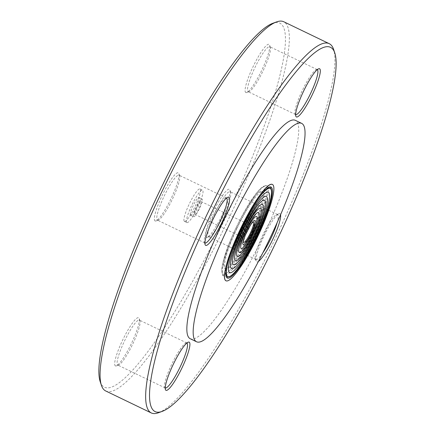 <?xml version="1.0" encoding="UTF-8"?>
<svg xmlns="http://www.w3.org/2000/svg" width="435" height="435" viewBox="0 0 435 435"><rect width="100%" height="100%" fill="white"/><g stroke="black" fill="none" stroke-linecap="round" stroke-linejoin="round"><path stroke-width="0.33" stroke-dasharray="2.17 1.63" d="M237.162 227.962A42.771 7.504 -64.3 0 1 262.947 191.764A42.771 7.504 -64.3 0 1 251.131 233.551A42.771 7.504 -64.3 0 1 225.792 268.819A42.771 7.504 -64.3 0 1 237.162 227.962M236.21 227.505A42.771 7.504 -64.3 0 1 261.995 191.308A42.771 7.504 -64.3 0 1 250.179 233.095A42.771 7.504 -64.3 0 1 224.841 268.362A42.771 7.504 -64.3 0 1 236.21 227.505M242.219 229.446A7.129 1.251 115.7 0 0 240.321 236.259A7.129 1.251 115.7 0 0 240.348 236.27A7.129 1.251 115.7 0 0 244.584 230.3A7.129 1.251 115.7 0 0 246.514 223.416A7.129 1.251 115.7 0 0 242.219 229.446M165.235 387.966A24.953 4.377 -64.3 0 1 165.169 387.938A24.953 4.377 -64.3 0 1 164.642 387.237A24.953 4.377 -64.3 0 1 172.064 363.562A24.953 4.377 -64.3 0 1 185.968 343.008A24.953 4.377 -64.3 0 1 186.745 342.949A24.953 4.377 -64.3 0 1 186.843 342.987A24.953 4.377 -64.3 0 1 186.903 343.019M280.575 214.792A26.731 4.693 115.7 0 0 279.819 213.661A26.731 4.693 115.7 0 0 278.982 213.726A26.731 4.693 115.7 0 0 264.089 235.748A26.731 4.693 115.7 0 0 256.133 261.12A26.731 4.693 115.7 0 0 258.423 261.424M190.149 338.696A121.191 21.266 115.7 0 0 190.628 338.887A121.191 21.266 115.7 0 0 262.577 237.45A121.191 21.266 115.7 0 0 295.425 120.37M117.858 365.117A24.953 4.377 115.7 0 0 118.635 365.057A24.953 4.377 115.7 0 0 132.539 344.504A24.953 4.377 115.7 0 0 139.961 320.823A24.953 4.377 115.7 0 0 139.428 320.127A24.953 4.377 115.7 0 0 124.649 340.697A24.953 4.377 115.7 0 0 117.76 365.074A24.953 4.377 115.7 0 0 117.858 365.117M262.778 252.942A24.953 4.377 -64.3 0 1 255.992 259.537A24.953 4.377 -64.3 0 1 255.894 259.499A24.953 4.377 -64.3 0 1 255.367 258.798A24.953 4.377 -64.3 0 1 262.789 235.123A24.953 4.377 -64.3 0 1 276.693 214.569A24.953 4.377 -64.3 0 1 277.47 214.509A24.953 4.377 -64.3 0 1 277.568 214.547A24.953 4.377 -64.3 0 1 277.111 222.731M208.577 236.678A24.953 4.377 115.7 0 0 209.36 236.618A24.953 4.377 115.7 0 0 223.264 216.064A24.953 4.377 115.7 0 0 230.686 192.384A24.953 4.377 115.7 0 0 230.153 191.688A24.953 4.377 115.7 0 0 215.374 212.258A24.953 4.377 115.7 0 0 208.479 236.635A24.953 4.377 115.7 0 0 208.577 236.678M204.907 243.018A24.953 4.377 -64.3 0 1 204.847 242.991A24.953 4.377 -64.3 0 1 204.314 242.29A24.953 4.377 -64.3 0 1 211.736 218.615A24.953 4.377 -64.3 0 1 225.64 198.061A24.953 4.377 -64.3 0 1 226.423 198.001A24.953 4.377 -64.3 0 1 226.521 198.039A24.953 4.377 -64.3 0 1 226.581 198.072M157.53 220.17A24.953 4.377 115.7 0 0 158.307 220.11A24.953 4.377 115.7 0 0 172.211 199.556A24.953 4.377 115.7 0 0 179.633 175.876A24.953 4.377 115.7 0 0 179.106 175.18A24.953 4.377 115.7 0 0 164.327 195.75A24.953 4.377 115.7 0 0 157.432 220.126A24.953 4.377 115.7 0 0 157.53 220.17M295.631 114.579A24.953 4.377 -64.3 0 1 295.572 114.552A24.953 4.377 -64.3 0 1 295.039 113.85A24.953 4.377 -64.3 0 1 302.461 90.175A24.953 4.377 -64.3 0 1 316.365 69.622A24.953 4.377 -64.3 0 1 317.142 69.562A24.953 4.377 -64.3 0 1 317.24 69.6A24.953 4.377 -64.3 0 1 317.305 69.633M248.254 91.731A24.953 4.377 115.7 0 0 249.032 91.671A24.953 4.377 115.7 0 0 262.936 71.117A24.953 4.377 115.7 0 0 270.358 47.437A24.953 4.377 115.7 0 0 269.83 46.741A24.953 4.377 115.7 0 0 255.051 67.311A24.953 4.377 115.7 0 0 248.157 91.687A24.953 4.377 115.7 0 0 248.254 91.731M115.509 365.96A26.731 4.693 -64.3 0 1 123.698 337.941A26.731 4.693 -64.3 0 1 139.195 318.507A26.731 4.693 -64.3 0 1 131.239 343.878A26.731 4.693 -64.3 0 1 116.341 365.895A26.731 4.693 -64.3 0 1 115.509 365.96M100.148 381.533A202.106 35.469 115.7 0 0 105.232 387.509A202.106 35.469 115.7 0 0 232.904 201.998A202.106 35.469 115.7 0 0 272.892 23.267M245.905 92.573A26.731 4.693 -64.3 0 1 254.1 64.554A26.731 4.693 -64.3 0 1 269.591 45.12A26.731 4.693 -64.3 0 1 261.636 70.492A26.731 4.693 -64.3 0 1 246.743 92.508A26.731 4.693 -64.3 0 1 245.905 92.573M206.233 237.521A26.731 4.693 -64.3 0 1 214.422 209.501A26.731 4.693 -64.3 0 1 229.914 190.068A26.731 4.693 -64.3 0 1 221.964 215.439A26.731 4.693 -64.3 0 1 207.065 237.456A26.731 4.693 -64.3 0 1 206.233 237.521M184.467 221.388A17.998 3.159 115.7 0 0 195.152 206.32A17.998 3.159 115.7 0 0 200.029 188.931A17.998 3.159 115.7 0 0 189.366 203.776A17.998 3.159 115.7 0 0 184.396 221.361A17.998 3.159 115.7 0 0 184.467 221.388M155.181 221.013A26.731 4.693 -64.3 0 1 163.375 192.993A26.731 4.693 -64.3 0 1 178.867 173.56A26.731 4.693 -64.3 0 1 170.911 198.931A26.731 4.693 -64.3 0 1 156.018 220.947A26.731 4.693 -64.3 0 1 155.181 221.013M105.727 390.978A204.956 35.969 115.7 0 0 106.531 391.304A204.956 35.969 115.7 0 0 228.212 219.762A204.956 35.969 115.7 0 0 283.761 21.75M158.443 412.755A204.956 35.969 115.7 0 0 272.658 243.932A204.956 35.969 115.7 0 0 333.623 49.438M194.836 214.319A7.129 1.251 115.7 0 0 199.067 208.354A7.129 1.251 115.7 0 0 200.997 201.47A7.129 1.251 115.7 0 0 196.778 207.348A7.129 1.251 115.7 0 0 194.804 214.308A7.129 1.251 115.7 0 0 194.836 214.319M193.684 216.733A9.804 1.718 115.7 0 0 199.502 208.528A9.804 1.718 115.7 0 0 202.161 199.061A9.804 1.718 115.7 0 0 196.354 207.142A9.804 1.718 115.7 0 0 193.646 216.717A9.804 1.718 115.7 0 0 193.684 216.733M190.525 215.211A9.804 1.718 115.7 0 0 196.343 207.006A9.804 1.718 115.7 0 0 199.002 197.533A9.804 1.718 115.7 0 0 193.194 205.619A9.804 1.718 115.7 0 0 190.486 215.194A9.804 1.718 115.7 0 0 190.525 215.211M186.996 222.606A17.998 3.159 115.7 0 0 197.68 207.544A17.998 3.159 115.7 0 0 202.558 190.149A17.998 3.159 115.7 0 0 191.895 204.994A17.998 3.159 115.7 0 0 186.925 222.579A17.998 3.159 115.7 0 0 186.996 222.606M225.939 280.765A53.467 9.385 115.7 0 0 226.097 280.825A53.467 9.385 115.7 0 0 257.77 236.221A53.467 9.385 115.7 0 0 272.381 184.445M240.066 229.555A49.9 8.76 -64.3 0 1 270.151 187.327A49.9 8.76 -64.3 0 1 256.367 236.08A49.9 8.76 -64.3 0 1 226.804 277.225A49.9 8.76 -64.3 0 1 240.066 229.555M240.582 229.821A50.618 8.885 115.7 0 0 234.508 273.512A50.618 8.885 115.7 0 0 272.239 194.407A50.618 8.885 115.7 0 0 240.582 229.821C252.006 204.814 267.9 184.32 270.151 187.327L266.992 185.799A49.9 8.76 115.7 0 0 236.906 228.032A49.9 8.76 115.7 0 0 223.644 275.703A49.9 8.76 115.7 0 0 253.203 234.552A49.9 8.76 115.7 0 0 266.992 185.799L265.682 185.538L260.565 188.513C253.366 195.859 245.22 208.898 236.123 227.63C227.69 245.59 222.905 259.396 221.758 269.042C222.04 274.18 222.666 276.399 223.644 275.703L226.804 277.225C223.22 277.307 228.728 253.67 240.593 229.821M236.14 227.63A48.834 8.569 -64.3 0 1 266.682 193.466A48.834 8.569 -64.3 0 1 230.278 269.782A48.834 8.569 -64.3 0 1 236.14 227.63M227.75 276.785A49.106 8.618 115.7 0 0 261.609 225.33A49.106 8.618 115.7 0 0 264.42 191.308A49.106 8.618 115.7 0 0 241.126 228.728A49.106 8.618 115.7 0 0 226.352 270.265A49.106 8.618 115.7 0 0 227.75 276.785M227.407 278.074A50.416 8.847 -64.3 0 1 252.599 207.451A50.416 8.847 -64.3 0 1 267.313 212.209A50.416 8.847 -64.3 0 1 227.407 278.074M226.51 269.879A49.139 8.624 -64.3 0 1 241.235 228.783A49.139 8.624 -64.3 0 1 264.219 191.672M229.675 272.658A44.555 7.819 115.7 0 0 234.373 270.184A44.555 7.819 115.7 0 0 255.894 235.852A44.555 7.819 115.7 0 0 269.357 197.637A44.555 7.819 115.7 0 0 245.976 220.806A44.555 7.819 115.7 0 0 229.675 272.658M231.594 268.64A40.096 7.036 115.7 0 0 259.042 227.086A40.096 7.036 115.7 0 0 261.881 198.501A40.096 7.036 115.7 0 0 242.512 229.397A40.096 7.036 115.7 0 0 230.398 263.795A40.096 7.036 115.7 0 0 231.594 268.64M227.761 276.676A49.008 8.602 115.7 0 0 261.304 225.895A49.008 8.602 115.7 0 0 264.779 190.954A49.008 8.602 115.7 0 0 241.104 228.723A49.008 8.602 115.7 0 0 226.298 270.76A49.008 8.602 115.7 0 0 227.761 276.676M264.556 191.324A48.965 8.591 115.7 0 0 241.202 228.767A48.965 8.591 115.7 0 0 226.45 270.358M234.449 270.265A44.598 7.825 115.7 0 0 255.992 235.9A44.598 7.825 115.7 0 0 269.466 197.642C268.906 203.156 266.198 211.834 261.343 223.693C256.329 235.563 250.794 246.46 244.726 256.367C241.523 261.527 238.706 265.513 236.276 268.319L234.449 270.265M261.957 198.583A40.058 7.031 115.7 0 0 242.61 229.446A40.058 7.031 115.7 0 0 230.512 263.806C231.11 255.323 238.32 236.287 248.059 218.615C251.843 211.801 255.41 206.304 258.76 202.123L261.957 198.583M265.366 204.608L264.453 209.393C263.333 213.792 261.468 219.12 258.868 225.379C254.834 234.943 250.375 243.709 245.492 251.68C242.92 255.823 240.675 259.004 238.755 261.212L237.347 262.718A35.686 6.264 115.7 0 0 254.491 235.411A35.686 6.264 115.7 0 0 265.345 204.809M259.064 206.125A31.146 5.465 115.7 0 0 244.019 230.126A31.146 5.465 115.7 0 0 234.612 256.84L237.521 245.28L247.76 222.557C250.663 217.25 253.431 212.9 256.074 209.501L259.064 206.125M240.245 255.171A26.774 4.698 115.7 0 0 253.175 234.541A26.774 4.698 115.7 0 0 261.266 211.573L260.603 215.026C259.766 218.316 258.363 222.328 256.394 227.065L246.264 246.993C241.735 254.116 240.283 255.106 240.245 255.171M256.166 213.672A22.234 3.904 115.7 0 0 245.427 230.806A22.234 3.904 115.7 0 0 238.712 249.875C238.918 247.542 239.756 244.372 241.207 240.365L248.021 225.466C252.175 218.365 254.894 214.433 256.166 213.672M243.138 247.629A17.862 3.137 115.7 0 0 251.767 233.861A17.862 3.137 115.7 0 0 257.167 218.539C257.52 218.642 256.438 222.046 253.92 228.756L246.775 242.714L243.138 247.629M253.273 221.219A13.322 2.338 115.7 0 0 246.835 231.485A13.322 2.338 115.7 0 0 242.812 242.915L244.66 236.151L248.494 227.989L253.273 221.219M250.951 224.313A11.136 1.952 115.7 0 0 243.79 239.168M243.665 242.317A11.136 1.952 115.7 0 0 252.479 227.766A11.136 1.952 115.7 0 0 249.228 226.717A11.136 1.952 115.7 0 0 243.665 242.317M243.1 244.519A13.365 2.344 115.7 0 0 252.251 230.664A13.365 2.344 115.7 0 0 253.197 221.138A13.365 2.344 115.7 0 0 246.737 231.436A13.365 2.344 115.7 0 0 242.703 242.904A13.365 2.344 115.7 0 0 243.1 244.519M241.18 248.537A17.824 3.127 115.7 0 0 243.062 247.548A17.824 3.127 115.7 0 0 251.669 233.812A17.824 3.127 115.7 0 0 257.052 218.528A17.824 3.127 115.7 0 0 247.7 227.799A17.824 3.127 115.7 0 0 241.18 248.537M239.266 252.556A22.277 3.91 115.7 0 0 254.513 229.473A22.277 3.91 115.7 0 0 256.09 213.59A22.277 3.91 115.7 0 0 245.329 230.757A22.277 3.91 115.7 0 0 238.597 249.864A22.277 3.91 115.7 0 0 239.266 252.556M237.347 256.579A26.731 4.693 115.7 0 0 240.163 255.089A26.731 4.693 115.7 0 0 253.078 234.492A26.731 4.693 115.7 0 0 261.152 211.562A26.731 4.693 115.7 0 0 247.129 225.466A26.731 4.693 115.7 0 0 237.347 256.579M235.427 260.598A31.189 5.476 115.7 0 0 256.775 228.277A31.189 5.476 115.7 0 0 258.988 206.049A31.189 5.476 115.7 0 0 243.921 230.077A31.189 5.476 115.7 0 0 234.498 256.829A31.189 5.476 115.7 0 0 235.427 260.598M233.513 264.616A35.643 6.253 115.7 0 0 237.271 262.637A35.643 6.253 115.7 0 0 254.486 235.172A35.643 6.253 115.7 0 0 265.252 204.597A35.643 6.253 115.7 0 0 246.553 223.139A35.643 6.253 115.7 0 0 233.513 264.616M262.947 191.764L261.995 191.308M225.792 268.819L224.841 268.362M164.642 387.237L165.409 389.553M185.968 343.008L188.257 342.166M186.843 342.987L139.428 320.127M165.169 387.938L117.76 365.074M255.367 258.798L256.133 261.12M276.693 214.569L278.982 213.726M277.568 214.547L230.153 191.688M255.894 259.499L208.479 236.635M204.314 242.29L205.086 244.606M225.64 198.061L227.935 197.218M226.521 198.039L179.106 175.18M204.847 242.991L157.432 220.126M295.039 113.85L295.805 116.172M316.365 69.622L318.659 68.779M317.24 69.6L269.83 46.741M295.572 114.552L248.157 91.687M139.961 320.823L139.195 318.507M118.635 365.057L116.341 365.895M270.358 47.437L269.591 45.12M249.032 91.671L246.743 92.508M179.633 175.876L178.867 173.56M158.307 220.11L156.018 220.947M230.686 192.384L229.914 190.068M209.36 236.618L207.065 237.456M194.804 214.308L240.321 236.259M200.997 201.47L246.514 223.416M190.486 215.194L193.646 216.717M199.002 197.533L202.161 199.061M184.396 221.361L186.925 222.579M200.029 188.931L202.558 190.149M264.42 191.308C252.507 201.998 227.298 254.279 226.352 270.265L226.298 270.76C226.923 264.942 229.038 257.324 232.649 247.896C237.63 234.992 243.622 222.541 250.62 210.54C254.355 204.189 257.863 198.996 261.136 194.967L264.42 191.308M234.373 270.184L237.711 266.508C240.696 262.832 243.883 258.113 247.276 252.349C253.621 241.463 259.059 230.169 263.577 218.462C266.856 209.909 268.781 202.971 269.357 197.637C268.797 203.123 266.095 211.796 261.239 223.65C256.231 235.52 250.696 246.406 244.633 256.307C241.43 261.468 238.619 265.442 236.189 268.243L234.373 270.184M261.881 198.501L260.271 200.22C258.102 202.721 255.573 206.299 252.691 210.948C247.221 219.882 242.224 229.707 237.7 240.419C233.323 251.125 230.887 258.917 230.398 263.795C231.007 255.28 238.217 236.243 247.966 218.56C251.751 211.747 255.323 206.244 258.678 202.052L261.881 198.501M264.855 191.036L261.223 195.038C257.955 199.061 254.453 204.249 250.712 210.594C243.72 222.589 237.733 235.036 232.752 247.939C229.147 257.357 227.032 264.969 226.407 270.771M253.197 221.138L248.396 227.935L244.655 235.857L242.703 242.904L245.122 235.357L250.386 225.009L253.197 221.138M243.062 247.548L245.655 244.481L251.773 233.91L256.269 222.475L257.052 218.528C257.411 218.615 256.329 222.013 253.817 228.712L246.939 242.246L243.062 247.548M256.09 213.59C254.807 214.363 252.082 218.299 247.923 225.412C242.126 236.624 239.022 244.774 238.597 249.864C238.587 249.407 239.022 245.922 242.648 237.042L251.468 219.811L256.09 213.59M240.163 255.089L243.062 251.778L249.913 240.957L258.406 222.236C260.076 217.456 260.989 213.895 261.152 211.562L260.494 214.999C259.662 218.278 258.259 222.285 256.291 227.021L246.166 246.933C241.642 254.051 240.202 255.024 240.163 255.089M258.988 206.049L255.987 209.436C253.339 212.84 250.565 217.195 247.662 222.502L237.418 245.242L234.498 256.829L235.286 252.73C236.259 248.891 237.891 244.225 240.174 238.733L251.919 215.635L258.988 206.049M237.271 262.637L240.316 259.244C243.263 255.53 246.379 250.707 249.674 244.774C254.709 235.618 258.798 226.613 261.935 217.761C263.773 212.53 264.882 208.142 265.252 204.597L264.344 209.365C263.224 213.759 261.364 219.082 258.765 225.335C254.731 234.895 250.277 243.654 245.4 251.62C242.828 255.764 240.582 258.934 238.674 261.141L237.271 262.637"/><path stroke-width="0.65" d="M196.952 341.932A121.191 21.266 115.7 0 0 268.901 240.501A121.191 21.266 115.7 0 0 301.743 123.415A121.191 21.266 115.7 0 0 229.952 223.34A121.191 21.266 115.7 0 0 196.473 341.741A121.191 21.266 115.7 0 0 196.952 341.932M186.903 343.019A24.953 4.377 -64.3 0 1 179.998 367.271A24.953 4.377 -64.3 0 1 165.267 387.976A24.953 4.377 -64.3 0 1 165.235 387.966M189.094 342.1A26.731 4.693 115.7 0 0 188.257 342.166A26.731 4.693 115.7 0 0 173.364 364.187A26.731 4.693 115.7 0 0 165.409 389.553A26.731 4.693 115.7 0 0 180.9 370.12A26.731 4.693 115.7 0 0 189.094 342.1M155.806 411.896A202.106 35.469 115.7 0 0 162.108 411.407A202.106 35.469 115.7 0 0 274.735 244.938A202.106 35.469 115.7 0 0 334.852 53.146A202.106 35.469 115.7 0 0 217.739 200.067A202.106 35.469 115.7 0 0 155.806 411.896M258.423 261.424A26.731 4.693 115.7 0 0 272.914 239.032A26.731 4.693 115.7 0 0 280.575 214.792M319.491 68.714A26.731 4.693 115.7 0 0 318.659 68.779A26.731 4.693 115.7 0 0 303.76 90.801A26.731 4.693 115.7 0 0 295.805 116.172A26.731 4.693 115.7 0 0 311.302 96.733A26.731 4.693 115.7 0 0 319.491 68.714M301.743 123.415L295.425 120.37A121.191 21.266 115.7 0 0 223.628 220.295A121.191 21.266 115.7 0 0 190.149 338.696L196.473 341.741M228.767 197.153A26.731 4.693 115.7 0 0 227.935 197.218A26.731 4.693 115.7 0 0 213.036 219.24A26.731 4.693 115.7 0 0 205.086 244.606A26.731 4.693 115.7 0 0 220.578 225.172A26.731 4.693 115.7 0 0 228.767 197.153M277.111 222.731A24.953 4.377 -64.3 0 1 262.778 252.942M226.581 198.072A24.953 4.377 -64.3 0 1 219.67 222.323A24.953 4.377 -64.3 0 1 204.945 243.029A24.953 4.377 -64.3 0 1 204.907 243.018M317.305 69.633A24.953 4.377 -64.3 0 1 310.394 93.884A24.953 4.377 -64.3 0 1 295.669 114.59A24.953 4.377 -64.3 0 1 295.631 114.579M334.852 53.146L333.623 49.438A204.956 35.969 115.7 0 0 329.273 43.696L283.761 21.75A204.956 35.969 115.7 0 0 276.557 21.924L272.892 23.267A202.106 35.469 115.7 0 0 160.265 189.742A202.106 35.469 115.7 0 0 100.148 381.533L101.377 385.236A204.956 35.969 115.7 0 0 105.727 390.978L151.239 412.929A204.956 35.969 115.7 0 0 152.049 413.25A204.956 35.969 115.7 0 0 158.443 412.755L162.108 411.407M276.557 21.924A204.956 35.969 115.7 0 0 162.342 190.742A204.956 35.969 115.7 0 0 101.377 385.236M329.273 43.696A204.956 35.969 115.7 0 0 207.859 212.693A204.956 35.969 115.7 0 0 151.239 412.929M272.381 184.445A53.467 9.385 115.7 0 0 272.332 184.418A53.467 9.385 115.7 0 0 240.658 228.505A53.467 9.385 115.7 0 0 225.885 280.738A53.467 9.385 115.7 0 0 225.939 280.765M226.2 280.874A53.467 9.385 115.7 0 0 257.939 236.123A53.467 9.385 115.7 0 0 272.43 184.467A53.467 9.385 115.7 0 0 240.756 228.554A53.467 9.385 115.7 0 0 225.988 280.787A53.467 9.385 115.7 0 0 226.2 280.874M227.516 278.112A50.406 8.847 115.7 0 0 267.411 212.264A50.406 8.847 115.7 0 0 252.702 207.511A50.406 8.847 115.7 0 0 227.516 278.112M227.853 276.867A49.139 8.624 -64.3 0 1 226.51 269.879C227.815 253.551 252.256 202.857 264.219 191.672A49.139 8.624 -64.3 0 1 261.919 224.949A49.139 8.624 -64.3 0 1 227.853 276.867M226.45 270.358A48.965 8.591 115.7 0 0 226.407 270.771A48.965 8.591 115.7 0 0 227.869 276.682A48.965 8.591 115.7 0 0 261.386 225.944A48.965 8.591 115.7 0 0 264.855 191.036A48.965 8.591 115.7 0 0 264.556 191.324M229.751 272.74A44.598 7.825 115.7 0 0 234.449 270.265L237.798 266.579C240.789 262.892 243.981 258.172 247.374 252.403C253.725 241.512 259.157 230.213 263.681 218.506C266.959 209.947 268.89 202.993 269.466 197.642A44.598 7.825 115.7 0 0 246.063 220.839A44.598 7.825 115.7 0 0 229.751 272.74M231.703 268.645A40.058 7.031 115.7 0 0 259.124 227.135A40.058 7.031 115.7 0 0 261.957 198.583L260.358 200.29C258.194 202.786 255.666 206.359 252.784 211.002C247.319 219.936 242.322 229.756 237.804 240.463C233.426 251.164 230.996 258.945 230.512 263.806A40.058 7.031 115.7 0 0 231.703 268.645M233.584 264.703A35.686 6.264 115.7 0 0 237.347 262.718L240.403 259.314C243.355 255.59 246.476 250.761 249.772 244.829C254.812 235.667 258.901 226.657 262.039 217.799C263.882 212.563 264.991 208.169 265.366 204.608A35.686 6.264 115.7 0 0 246.64 223.171A35.686 6.264 115.7 0 0 233.584 264.703M235.536 260.603A31.146 5.465 115.7 0 0 256.857 228.331A31.146 5.465 115.7 0 0 259.064 206.125L252.017 215.695L240.278 238.777C237.994 244.263 236.368 248.929 235.389 252.757L234.612 256.84A31.146 5.465 115.7 0 0 235.536 260.603M237.418 256.661A26.774 4.698 115.7 0 0 240.245 255.171L243.149 251.849L250.011 241.006L258.515 222.274C260.184 217.489 261.098 213.922 261.266 211.573A26.774 4.698 115.7 0 0 247.216 225.499A26.774 4.698 115.7 0 0 237.418 256.661M239.375 252.561A22.234 3.904 115.7 0 0 254.595 229.522A22.234 3.904 115.7 0 0 256.166 213.672L251.566 219.871L242.752 237.086C239.125 245.954 238.695 249.429 238.712 249.875A22.234 3.904 115.7 0 0 239.375 252.561M241.256 248.619A17.862 3.137 115.7 0 0 243.138 247.629L245.748 244.546L251.876 233.959L256.373 222.502L257.167 218.539A17.862 3.137 115.7 0 0 247.792 227.831A17.862 3.137 115.7 0 0 241.256 248.619M243.208 244.524A13.322 2.338 115.7 0 0 252.327 230.713A13.322 2.338 115.7 0 0 253.273 221.219L250.478 225.069L245.226 235.4L242.812 242.915A13.322 2.338 115.7 0 0 243.208 244.524M243.79 239.168A11.136 1.952 115.7 0 0 243.763 242.366A11.136 1.952 115.7 0 0 251.99 229.37A11.136 1.952 115.7 0 0 250.951 224.313M226.51 269.879L226.407 270.771M264.219 191.672L264.855 191.036"/></g></svg>
